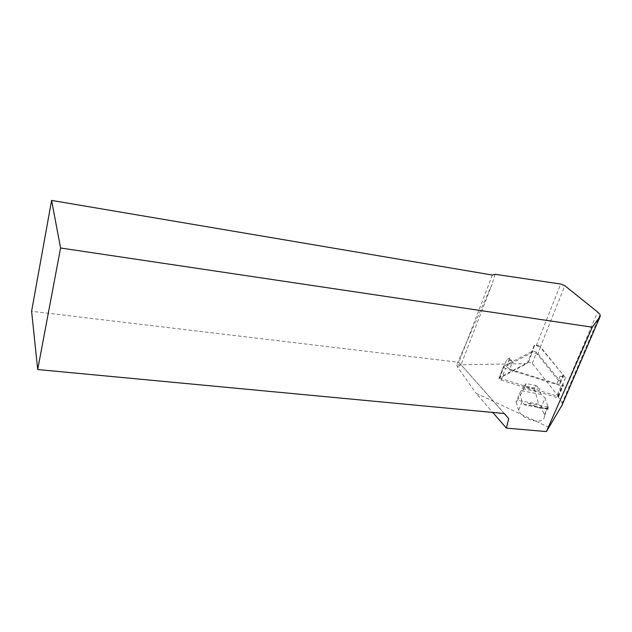 <?xml version="1.0" encoding="UTF-8"?>
<svg xmlns="http://www.w3.org/2000/svg" width="632" height="632" viewBox="0 0 632 632"><rect width="100%" height="100%" fill="white"/><g stroke="black" fill="none" stroke-linecap="round" stroke-linejoin="round"><path stroke-width="0.47" stroke-dasharray="3.16 2.37" d="M563.602 375.171L560.339 382.889L537.556 354.56L540.565 347.023L563.618 375.503C563.309 376.451 562.14 376.648 560.11 376.119L565.506 377.794L540.265 347.237L564.811 285.711M510.04 357.854L506.746 359.537L512.765 361.409L509.511 358.937L510.04 357.854L507.077 365.62L531.117 353.13L534.103 345.578L536.363 345.562L540.265 347.237M495.125 274.28L492.044 284.321L456.636 364.869L526.993 363.605L499.683 378.126L506.746 359.537M526.993 363.605L534.775 345.23C536.766 344.764 538.693 345.356 540.565 347.023M499.683 378.126L557.685 396.248L565.506 377.794M560.339 382.889C560.339 384.114 559.178 384.438 556.863 383.861L509.771 369.191L512.765 361.409M556.863 383.861L560.11 376.119M528.431 403.311L548.236 407C546.23 408.343 543.244 408.667 539.278 407.98L528.431 403.311L524.56 404.843L547.976 409.204M557.685 396.248L560.292 399.543L562.117 403.145L562.053 405.152M549.082 427.406L476.054 393.246L492.747 412.435M456.636 364.869L457.544 367.074L476.054 393.246M457.544 367.074L461.005 364.846L492.044 284.321M504.225 413.518L458.872 362.318L31.6 311.284M492.391 275.046L458.872 362.318L504.36 413.533M534.103 345.578L534.775 345.23M537.556 354.56C535.699 352.893 533.779 352.293 531.796 352.782M509.771 369.191L506.54 366.718L507.077 365.62M522.143 401.454L519.646 393.254L516.139 402.07L517.545 400.285L538.685 404.227L541.45 406.787L544.413 415.817C544.634 420.067 541.15 421.718 533.961 420.786C525.919 418.819 520.792 415.335 518.58 410.334L522.143 401.454L524.56 404.843M516.139 402.07L518.58 410.334M548.236 407L547.96 409.196L548.126 406.984L545.092 398.026L541.45 406.787M519.646 393.254L524.212 385.97L539.728 388.893L539.989 392.069L541.118 394.408L545.092 398.026M526.124 383.585L524.694 387.155L534.467 388.996L535.912 385.441L526.124 383.585L524.212 385.97M535.912 385.441L539.728 388.893M534.467 388.996L538.685 404.227M517.545 400.285L524.694 387.155M558.593 396.659L532.286 363.337L528.494 362.16L499.296 377.652L498.932 378.402L501.058 380.061L556.286 397.331L561.129 385.883L505.458 368.535L503.309 366.892L503.664 366.149L532.894 351.029L536.71 352.206L563.452 385.236L558.593 396.659C558.585 397.481 557.811 397.702 556.286 397.331M561.129 385.883C562.67 386.263 563.444 386.049 563.452 385.236M536.363 345.562L560.726 284.037M560.292 399.543L597.643 312.018M559.913 382.068L563.159 374.349M523.754 404.306L548.086 408.833M541.118 394.408L521.645 390.75M547.928 406.257L544.215 415.082M522.79 388.83L539.989 392.069M547.991 408.936L525.453 404.741M501.058 380.061L505.458 368.535M499.296 377.652L503.664 366.149M528.494 362.16L532.894 351.029M532.286 363.337L536.71 352.206M558.309 396.09L563.159 384.675M600.108 314.578L562.117 403.145M509.511 358.937L506.54 366.718M544.413 415.817L548.126 406.984M503.309 366.892L498.932 378.402"/><path stroke-width="0.95" d="M562.053 405.152L546.396 431.577L592.287 327.186L600.171 316.427L600.084 314.633L597.643 312.018L564.811 285.711L560.726 284.037L495.125 274.28L492.391 275.046L51.603 200.423L31.6 311.284L37.699 369.538L60.577 247.997L592.287 327.186M37.699 369.538L504.36 413.533L508.713 418.566L506.39 428.117L546.396 431.577M508.713 418.566L504.225 413.518M492.747 412.435L506.39 428.117M60.577 247.997L51.603 200.423M561.69 405.997L600.171 316.427"/></g></svg>
